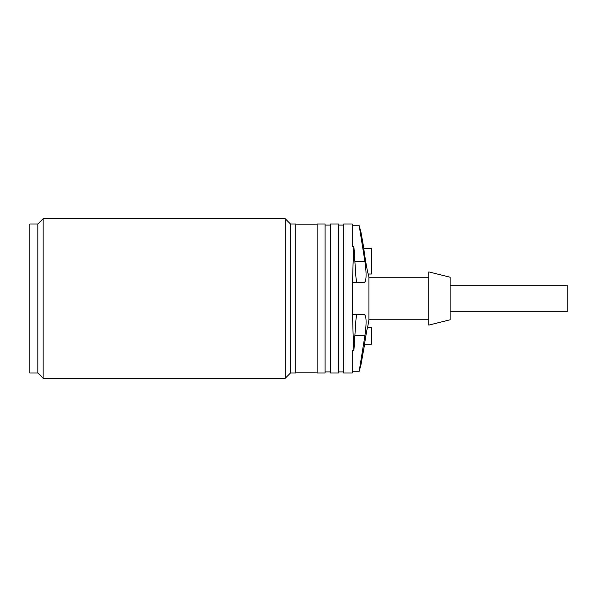 <?xml version="1.0" encoding="UTF-8"?>
<svg xmlns="http://www.w3.org/2000/svg" width="597" height="597" viewBox="0 0 597 597"><rect width="100%" height="100%" fill="white"/><g stroke="black" fill="none" stroke-linecap="round" stroke-linejoin="round"><path stroke-width="0.9" d="M290.523 372.976L295.843 372.976L295.843 224.024L290.523 224.024L285.202 218.703L285.202 378.297L290.523 372.976L290.523 224.024M37.827 372.976L37.827 224.024L29.85 224.024L29.85 372.976L37.827 372.976L43.148 378.297L43.148 218.703L285.202 218.703M317.119 372.976L317.119 224.024L325.096 224.024L325.096 372.976L317.119 372.976M330.417 372.976L330.417 224.024L338.402 224.024L338.402 372.976L330.417 372.976M343.715 372.976L343.715 224.024L352.23 224.024L352.23 246.374L353.887 246.374C352.991 260.964 352.536 278.336 352.536 298.5C352.536 318.664 352.991 336.036 353.887 350.626L352.23 350.626L352.23 372.976L343.715 372.976M367.633 327.231L368.946 319.776L368.946 277.224L428.833 277.224M364.618 344.253L371.379 344.253L371.379 327.231L367.61 327.231C367.297 326.738 364.304 344.685 364.618 344.253L360.939 364.909L359.2 371.244L364.894 335.738C366.662 322.798 366.446 315.709 364.245 314.462L357.431 314.462C356.588 314.91 356.028 317.567 355.752 322.44L353.887 350.626M363.872 248.494C363.364 247.845 367.64 274.784 368.356 274.03L371.379 274.03L371.379 248.494L363.872 248.494L360.939 232.091L359.2 225.756L352.23 225.756M450.116 298.5L450.116 319.776L428.833 325.096L428.833 271.904L450.116 277.224L450.116 298.5M359.2 371.244L352.23 371.244M352.64 314.462L364.245 314.462M353.887 246.374L355.752 274.56C356.028 279.433 356.588 282.09 357.431 282.538L364.245 282.538C366.446 281.291 366.662 274.202 364.894 261.262L359.2 225.756M352.64 282.538L364.245 282.538M450.116 285.202L567.15 285.202L567.15 311.798L450.116 311.798M355.021 335.738L364.894 335.738M355.021 261.262L364.894 261.262M43.148 378.297L285.202 378.297M317.119 372.819L295.843 372.819M325.096 225.084L330.417 225.084M338.402 225.084L343.715 225.084M37.827 224.024L43.148 218.703M368.946 319.776L428.833 319.776M325.096 371.916L330.417 371.916M338.402 371.916L343.715 371.916M368.946 277.224L368.386 274.03M317.119 224.181L295.843 224.181"/></g></svg>
